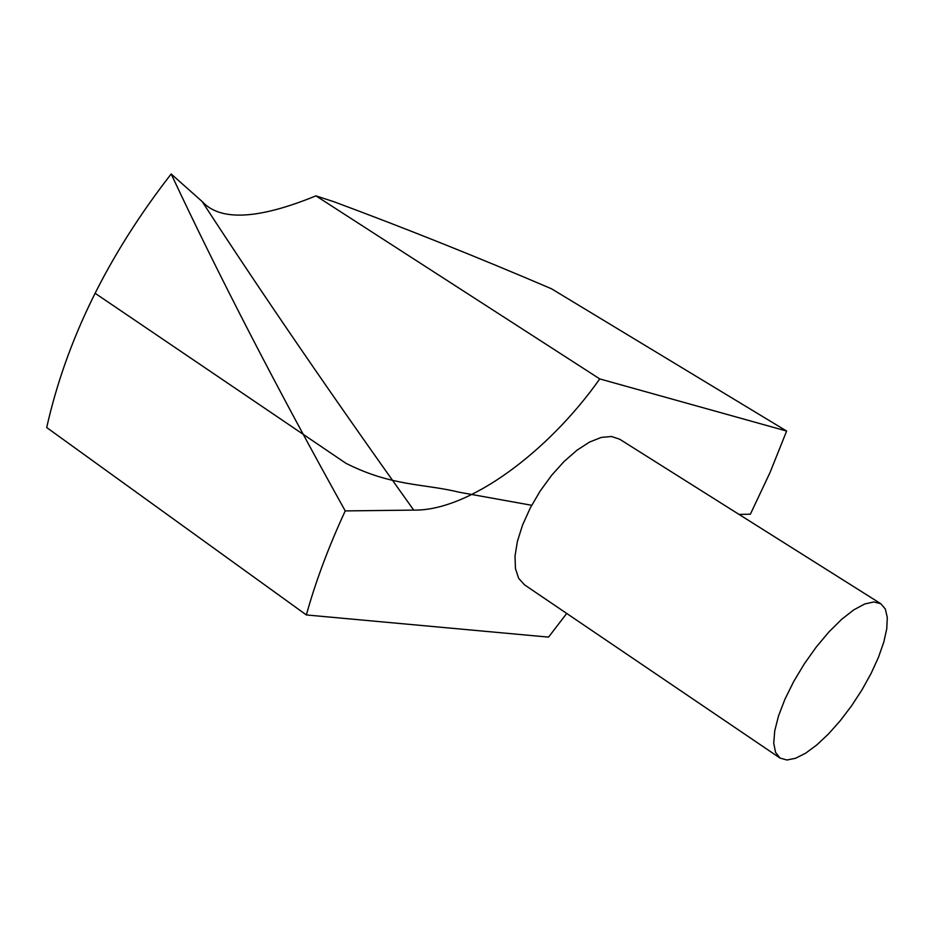 <?xml version="1.0" encoding="UTF-8"?>
<svg xmlns="http://www.w3.org/2000/svg" width="934" height="934" viewBox="0 0 934 934"><rect width="100%" height="100%" fill="white"/><g stroke="black" fill="none" stroke-linecap="round" stroke-linejoin="round"><path stroke-width="1.4" d="M551.445 288.758C477.741 257.212 405.251 228.211 333.987 201.767L315.937 195.86L599.768 378.924L786.638 431.053L551.445 288.758M599.768 378.924C547.849 452.395 468.494 511.167 413.727 510.104L345.23 510.91C276.931 388.194 218.906 275.892 171.167 173.993C107.877 255.332 66.384 339.848 46.7 427.538L306.352 614.946L548.55 637.116L566.704 613.451M171.167 173.993L202.176 201.546C220.237 221.37 258.158 219.478 315.937 195.86M880.832 603.738L619.651 439.202L611.408 436.482L601.204 437.439L589.529 442.074L576.943 450.223L564.066 461.501L551.574 475.371L540.121 491.121L530.29 507.944L522.596 524.955L517.424 541.265L515.019 556.069L515.451 568.619L518.674 578.344L524.464 584.801L779.972 758.034L786.883 760.007L795.499 758.303L805.633 753.189L816.806 744.935L828.516 733.937L840.285 720.686L851.621 705.754L862.035 689.771L871.118 673.402L878.462 657.326L883.762 642.218L886.763 628.745L887.3 617.502L885.315 609.015L880.832 603.738L873.839 601.951L864.674 604.006L853.781 609.867L841.674 619.3L828.96 631.886L816.293 646.982L804.326 663.829L793.69 681.551L784.945 699.216L778.524 715.911L774.741 730.785L773.737 743.114L775.535 752.325L779.972 758.034M739.016 514.4L750.376 514.202L770.013 472.557L786.638 431.053M345.23 510.91C328.593 546.857 315.634 581.532 306.352 614.946M531.691 505.282L459.026 492.195C423.873 483.532 392.058 486.556 345.989 463.334L95.023 293.218M413.727 510.104C333.099 397.312 262.582 294.467 202.176 201.546"/></g></svg>
